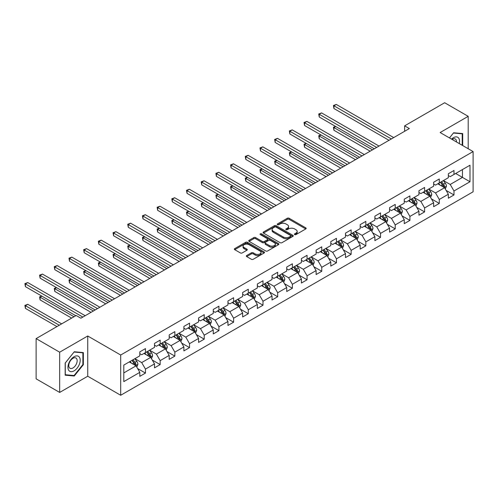 <?xml version="1.0" encoding="UTF-8"?>
<svg xmlns="http://www.w3.org/2000/svg" width="498" height="498" viewBox="0 0 498 498"><rect width="100%" height="100%" fill="white"/><g stroke="black" fill="none" stroke-linecap="round" stroke-linejoin="round"><path stroke-width="0.75" d="M294.667 234.608A0.915 0.529 0 0 0 295.955 234.608L305.778 228.937A1.307 0.753 0 0 0 306.164 228.401A1.307 0.753 0 0 0 305.778 227.866L289.139 218.261A1.307 0.753 0 0 0 287.29 218.261L277.473 223.932A0.915 0.529 0 0 0 277.199 224.305A0.915 0.529 0 0 0 277.473 224.679A0.915 0.529 0 0 0 278.762 224.679L280.038 223.944A4.183 2.415 0 0 1 285.952 223.944L287.34 224.747A4.183 2.415 0 0 1 288.566 226.453A4.183 2.415 0 0 1 287.34 228.165L286.07 228.899A0.915 0.529 0 0 0 285.796 229.273A0.915 0.529 0 0 0 286.07 229.646A0.915 0.529 0 0 0 287.358 229.646L288.635 228.912A4.183 2.415 0 0 1 294.548 228.912L295.937 229.709A4.183 2.415 0 0 1 297.163 231.421A4.183 2.415 0 0 1 295.937 233.126L294.667 233.861A0.915 0.529 0 0 0 294.399 234.234A0.915 0.529 0 0 0 294.667 234.608L294.667 233.861M246.709 255.518A1.307 0.753 0 0 0 246.329 256.047A1.307 0.753 0 0 0 246.709 256.582L251.378 259.277A1.307 0.753 0 0 0 253.227 259.277L264.133 252.978A1.307 0.753 0 0 0 264.519 252.449A1.307 0.753 0 0 0 264.133 251.913L247.494 242.308A1.307 0.753 0 0 0 245.651 242.308L234.739 248.602A1.307 0.753 0 0 0 234.359 249.137A1.307 0.753 0 0 0 234.739 249.672L240.378 252.928A1.307 0.753 0 0 0 242.227 252.928L246.896 250.233A1.307 0.753 0 0 0 247.276 249.697A1.307 0.753 0 0 0 246.896 249.162L244.101 247.55A3.498 2.017 0 0 1 243.074 246.124A3.498 2.017 0 0 1 245.234 244.257A3.498 2.017 0 0 1 249.044 244.692L260 251.017A3.498 2.017 0 0 1 261.02 252.449A3.498 2.017 0 0 1 258.867 254.31A3.498 2.017 0 0 1 255.051 253.874L253.227 252.822A1.307 0.753 0 0 0 251.378 252.822L246.709 255.518L246.709 256.582M87.735 335.994L59.667 352.198L36.124 338.603L36.124 378.841L59.667 392.43L87.735 376.233L120.697 395.263L120.697 355.024L87.735 335.994L87.735 376.233M468.201 148.74L468.201 116.333L440.139 132.536L473.1 151.566L120.697 355.024M468.201 116.333L444.658 102.737L404.637 125.851L404.637 131.285M36.124 338.603L76.15 315.495L80.857 318.216L409.344 128.565L404.637 125.851M280.125 242.682A1.307 0.753 0 0 0 281.974 242.682L292.886 236.382A1.307 0.753 0 0 0 293.266 235.847A1.307 0.753 0 0 0 292.886 235.311L276.247 225.706A1.307 0.753 0 0 0 274.398 225.706L263.486 232.006A1.307 0.753 0 0 0 263.106 232.541A1.307 0.753 0 0 0 263.486 233.07L280.125 242.682M260.666 234.807A0.915 0.529 0 0 1 261.593 234.931L261.593 233.848L278.513 243.615A1.307 0.753 0 0 1 278.892 244.145A1.307 0.753 0 0 1 278.513 244.68L267.6 250.98A1.307 0.753 0 0 1 265.751 250.98L249.112 241.374L253.781 238.698L253.781 237.608L249.112 240.304A1.307 0.753 0 0 0 248.732 240.839A1.307 0.753 0 0 0 249.112 241.374L249.112 240.304M253.781 238.698A1.307 0.753 0 0 1 255.63 238.698L255.63 237.608A1.307 0.753 0 0 0 253.781 237.608M255.63 237.608L262.378 241.505A1.307 0.753 0 0 0 264.226 241.505L267.326 239.719A1.307 0.753 0 0 0 267.706 239.183A1.307 0.753 0 0 0 267.326 238.648L260.298 234.595A0.915 0.529 0 0 1 260.031 234.222A0.915 0.529 0 0 1 260.597 233.73A0.915 0.529 0 0 1 261.593 233.848M120.697 395.263L473.1 191.798L473.1 151.566M137.597 368.539L145.466 373.077L145.466 369.105L154.505 363.889L154.505 367.854L160.157 364.592L160.157 360.627L169.196 355.404L169.196 359.375L174.848 356.114L174.848 352.142L183.887 346.925L183.887 350.891L189.539 347.629L189.539 343.664L198.578 338.441L198.578 342.412L204.23 339.15L204.23 335.179L213.269 329.962L213.269 333.928L218.921 330.666L218.921 326.694L227.96 321.478L227.96 325.449L233.612 322.187L233.612 318.216L242.651 312.993L242.651 316.965L248.303 313.703L248.303 309.731L257.341 304.515L257.341 308.48L262.994 305.218L262.994 301.253L272.033 296.03L272.033 300.001L277.685 296.74L277.685 292.768L286.73 287.551L286.73 291.517L292.376 288.255L292.376 284.29L301.421 279.067L301.421 283.038L307.067 279.776L307.067 275.805L316.112 270.588L316.112 274.554L321.758 271.292L321.758 267.326L330.803 262.104L330.803 266.075L336.449 262.813L336.449 258.842L345.494 253.619L345.494 257.591L351.14 254.329L351.14 250.357L360.185 245.141L360.185 249.106L365.837 245.844L365.837 241.879L374.876 236.656L374.876 240.627L380.528 237.365L380.528 233.394L389.567 228.177L389.567 232.143L395.219 228.881L395.219 224.915L404.258 219.693L404.258 223.664L409.91 220.402L409.91 216.431L418.949 211.214L418.949 215.18L424.601 211.918L424.601 207.952L433.64 202.73L433.64 206.701L439.292 203.439L439.292 199.468L448.331 194.245L448.331 198.216L453.983 194.955L453.983 190.983L469.994 181.745L469.994 165.212L462.455 169.563L462.455 177.394L469.994 181.745M145.466 373.077L139.814 376.339L139.814 372.367L123.803 381.611L123.803 365.084L139.814 355.84L139.814 351.868L145.466 348.606L145.466 352.578L154.505 347.361L154.505 343.39L160.157 340.128L160.157 344.093L169.196 338.877L169.196 334.905L174.848 331.643L174.848 335.615L183.887 330.392L183.887 326.427L189.539 323.165L189.539 327.13L198.578 321.913L198.578 317.942L204.23 314.68L204.23 318.652L213.269 313.429L213.269 309.463L218.921 306.202L218.921 310.167L227.96 304.95L227.96 300.979L233.612 297.717L233.612 301.688L242.651 296.466L242.651 292.5L248.303 289.232L248.303 293.204L257.341 287.987L257.341 284.016L262.994 280.754L262.994 284.719L272.033 279.502L272.033 275.531L277.685 272.269L277.685 276.241L286.73 271.018L286.73 267.053L292.376 263.791L292.376 267.756L301.421 262.539L301.421 258.568L307.067 255.306L307.067 259.277L316.112 254.055L316.112 250.089L321.758 246.827L321.758 250.793L330.803 245.576L330.803 241.605L336.449 238.343L336.449 242.314L345.494 237.092L345.494 233.126L351.14 229.858L351.14 233.83L360.185 228.613L360.185 224.642L365.837 221.38L365.837 225.351L374.876 220.128L374.876 216.157L380.528 212.895L380.528 216.867L389.567 211.644L389.567 207.678L395.219 204.417L395.219 208.382L404.258 203.165L404.258 199.194L409.91 195.932L409.91 199.903L418.949 194.681L418.949 190.715L424.601 187.453L424.601 191.419L433.64 186.202L433.64 182.231L439.292 178.969L439.292 182.94L448.331 177.718L448.331 173.752L453.983 170.484L453.983 174.456L469.994 165.212M143.959 353.449L150.738 357.365L141.693 362.581L134.914 358.666M139.814 353.667L141.693 354.75L145.466 352.578M141.693 362.581L145.466 369.105M150.738 357.365L154.505 363.889M158.65 344.965L165.429 348.88L156.391 354.103L149.605 350.187M154.505 345.182L156.391 346.272L160.157 344.093M156.391 354.103L160.157 360.627M165.429 348.88L169.196 355.404M173.341 336.486L180.12 340.402L171.082 345.618L164.296 341.703M169.196 336.704L171.082 337.787L174.848 335.615M171.082 345.618L174.848 352.142M180.12 340.402L183.887 346.925M188.032 328.001L194.811 331.917L185.773 337.134L178.987 333.224M183.887 328.219L185.773 329.309L189.539 327.13M185.773 337.134L189.539 343.664M194.811 331.917L198.578 338.441M202.723 319.523L209.502 323.432L200.464 328.655L193.678 324.74M198.578 319.735L200.464 320.824L204.23 318.652M200.464 328.655L204.23 335.179M209.502 323.432L213.269 329.962M217.414 311.038L224.193 314.954L215.155 320.17L208.376 316.255M213.269 311.256L215.155 312.346L218.921 310.167M215.155 320.17L218.921 326.694M224.193 314.954L227.96 321.478M232.105 302.554L238.884 306.469L229.846 311.692L223.067 307.776M227.96 302.772L229.846 303.861L233.612 301.688M229.846 311.692L233.612 318.216M238.884 306.469L242.651 312.993M246.796 294.075L253.575 297.991L244.537 303.207L237.758 299.292M242.651 294.293L244.537 295.376L248.303 293.204M244.537 303.207L248.303 309.731M253.575 297.991L257.341 304.515M261.487 285.591L268.266 289.506L259.228 294.729L252.449 290.813M257.341 285.808L259.228 286.898L262.994 284.719M259.228 294.729L262.994 301.253M268.266 289.506L272.033 296.03M276.178 277.112L282.957 281.028L273.919 286.244L267.14 282.329M272.033 277.33L273.919 278.413L277.685 276.241M273.919 286.244L277.685 292.768M282.957 281.028L286.73 287.551M290.869 268.627L297.648 272.543L288.61 277.766L281.831 273.85M286.73 268.845L288.61 269.935L292.376 267.756M288.61 277.766L292.376 284.29M297.648 272.543L301.421 279.067M305.56 260.149L312.339 264.058L303.301 269.281L296.522 265.366M301.421 260.361L303.301 261.45L307.067 259.277M303.301 269.281L307.067 275.805M312.339 264.058L316.112 270.588M320.251 251.664L327.037 255.58L317.992 260.796L311.213 256.881M316.112 251.882L317.992 252.972L321.758 250.793M317.992 260.796L321.758 267.326M327.037 255.58L330.803 262.104M334.942 243.18L341.728 247.095L332.683 252.318L325.904 248.402M330.803 243.398L332.683 244.487L336.449 242.314M332.683 252.318L336.449 258.842M341.728 247.095L345.494 253.619M349.633 234.701L356.419 238.617L347.374 243.833L340.595 239.918M345.494 234.919L347.374 236.002L351.14 233.83M347.374 243.833L351.14 250.357M356.419 238.617L360.185 245.141M364.324 226.216L371.11 230.132L362.065 235.355L355.286 231.439M360.185 226.434L362.065 227.524L365.837 225.351M362.065 235.355L365.837 241.879M371.11 230.132L374.876 236.656M379.022 217.738L385.801 221.654L376.756 226.87L369.977 222.955M374.876 217.956L376.756 219.039L380.528 216.867M376.756 226.87L380.528 233.394M385.801 221.654L389.567 228.177M393.713 209.253L400.492 213.169L391.453 218.392L384.668 214.476M389.567 209.471L391.453 210.561L395.219 208.382M391.453 218.392L395.219 224.915M400.492 213.169L404.258 219.693M408.404 200.775L415.183 204.684L406.144 209.907L399.359 205.991M404.258 200.993L406.144 202.076L409.91 199.903M406.144 209.907L409.91 216.431M415.183 204.684L418.949 211.214M423.095 192.29L429.874 196.206L420.835 201.422L414.05 197.513M418.949 192.508L420.835 193.598L424.601 191.419M420.835 201.422L424.601 207.952M429.874 196.206L433.64 202.73M437.786 183.806L444.565 187.721L435.526 192.944L428.741 189.028M433.64 184.023L435.526 185.113L439.292 182.94M435.526 192.944L439.292 199.468M444.565 187.721L448.331 194.245M455.676 173.478L462.455 177.394L450.217 184.459L443.432 180.544M448.331 175.545L450.217 176.628L453.983 174.456M450.217 184.459L453.983 190.983M59.667 352.198L59.667 392.43M123.803 372.915L136.047 365.843L129.262 361.928M136.047 365.843L139.814 372.367M446.121 190.417L453.983 194.955M431.43 198.895L439.292 203.439M416.739 207.38L424.601 211.918M402.042 215.858L409.91 220.402M387.351 224.343L395.219 228.881M372.66 232.827L380.528 237.365M357.969 241.306L365.837 245.844M343.278 249.791L351.14 254.329M328.587 258.269L336.449 262.813M313.896 266.754L321.758 271.292M299.205 275.232L307.067 279.776M284.514 283.717L292.376 288.255M269.823 292.202L277.685 296.74M255.132 300.68L262.994 305.218M240.441 309.165L248.303 313.703M225.75 317.643L233.612 322.187M211.059 326.128L218.921 330.666M196.368 334.606L204.23 339.15M181.677 343.091L189.539 347.629M166.986 351.576L174.848 356.114M152.288 360.054L160.157 364.592M462.692 145.559L462.692 133.57L453.603 132.761L449.457 137.915M65.176 375.193L74.264 376.002L83.353 364.698L83.353 352.584L74.264 351.769L65.176 363.073L65.176 375.193M82.886 364.43L83.353 364.698M73.306 375.448L74.264 376.002M295.028 234.739L295.937 234.216A4.183 2.415 0 0 0 297.163 232.504L297.163 231.421M288.566 226.453L288.566 227.542A4.183 2.415 0 0 1 287.34 229.248L286.431 229.771M305.76 228.949L289.139 219.35A1.307 0.753 0 0 0 287.29 219.35L277.834 224.81M292.868 236.394L276.247 226.795A1.307 0.753 0 0 0 274.398 226.795L263.504 233.083M290.571 236.22A0.915 0.529 0 0 0 290.844 235.847A0.915 0.529 0 0 0 290.571 235.473L275.967 227.044A0.915 0.529 0 0 0 274.672 227.044L273.334 227.816A4.183 2.415 0 0 0 272.107 229.522A4.183 2.415 0 0 0 273.334 231.234L283.318 236.998A4.183 2.415 0 0 0 289.232 236.998L290.571 236.22L290.571 237.309A0.915 0.529 0 0 0 290.844 236.936L290.844 235.847M272.107 229.522L272.107 230.611A4.183 2.415 0 0 0 273.334 232.317L273.334 231.234M290.571 237.309L289.232 238.081A4.183 2.415 0 0 1 283.318 238.081L273.334 232.317M255.63 238.698L262.378 242.594A1.307 0.753 0 0 0 264.226 242.594L267.326 240.802A1.307 0.753 0 0 0 267.706 240.273L267.706 239.183M261.593 234.931L278.494 244.692M269.381 245.545A3.498 2.017 0 0 0 273.19 245.987A3.498 2.017 0 0 0 275.35 244.12A3.498 2.017 0 0 0 274.33 242.694L270.47 240.466A1.307 0.753 0 0 0 268.621 240.466L265.521 242.252A1.307 0.753 0 0 0 265.141 242.787A1.307 0.753 0 0 0 265.521 243.317L269.381 245.545L269.381 246.635A3.498 2.017 0 0 0 273.19 247.07A3.498 2.017 0 0 0 275.35 245.209L275.35 244.12M265.141 242.787L265.141 243.871A1.307 0.753 0 0 0 265.521 244.406L265.521 243.317M269.381 246.635L265.521 244.406M261.02 252.449L261.02 253.532A3.498 2.017 0 0 1 258.867 255.399A3.498 2.017 0 0 1 255.051 254.964L253.227 253.905A1.307 0.753 0 0 0 251.378 253.905L246.728 256.595M243.074 246.124L243.074 247.207A3.498 2.017 0 0 0 244.101 248.639L244.101 247.55M246.896 249.162L246.896 250.233L244.101 248.639M264.133 251.913L264.133 252.978L247.494 243.391A1.307 0.753 0 0 0 245.651 243.391L234.757 249.679L234.739 248.602M445.312 189.01L446.432 186.19A3.53 2.036 -120 0 0 445.305 183.183L443.357 180.587M439.971 185.069L438.651 183.308M335.727 126.517L333.934 127.55L333.934 130.271L370.163 151.187M444.017 187.41L444.521 186.339A3.53 2.036 -120 0 0 443.513 184.216L441.57 181.621M440.686 182.131L442.84 185.013A1.799 1.04 60 0 1 443.17 185.555L444.521 186.339M440.437 182.274L442.386 184.87A3.53 2.036 60 0 1 443.394 186.993M333.934 130.271L333.417 127.251L372.523 149.823M333.417 127.251L335.521 126.399M391.353 138.954L333.934 105.8L336.293 104.443L393.713 137.591M389 140.312L333.934 108.52L333.934 105.8L333.417 105.501L336.293 104.443M333.934 108.52L333.417 105.501M461.64 133.476L462.225 133.813L462.225 145.285M449.476 137.927L453.417 133.028L462.225 133.813M459.243 143.567A8.659 4.999 120 0 0 457.743 137.274A8.659 4.999 120 0 0 451.543 139.123M456.485 141.974A5.926 3.424 120 0 0 455.265 138.992A5.926 3.424 120 0 0 452.072 139.428M74.078 370.848A8.659 4.999 120 0 0 80.203 360.247A8.659 4.999 120 0 0 74.078 356.711A8.659 4.999 120 0 0 67.958 367.312A8.659 4.999 120 0 0 74.078 370.848M72.963 367.972A5.926 3.424 120 0 0 76.835 362.749A5.926 3.424 120 0 0 75.926 358A5.926 3.424 120 0 0 72.963 358.299A5.926 3.424 120 0 0 69.091 363.521A5.926 3.424 120 0 0 70 368.265A5.926 3.424 120 0 0 72.963 367.972M65.275 362.992L74.078 352.036L82.886 352.827L82.886 364.567L74.078 375.517L65.275 374.733L65.275 362.992M82.301 352.491L82.886 352.827M430.614 197.494L431.735 194.674A3.53 2.036 -120 0 0 430.614 191.668L428.666 189.072M425.28 193.554L423.96 191.792M321.036 135.002L319.243 136.035L319.243 138.749L355.472 159.665M429.326 195.888L429.83 194.824A3.53 2.036 -120 0 0 428.822 192.701L426.879 190.105M425.995 190.616L428.149 193.492A1.799 1.04 60 0 1 428.479 194.039L429.83 194.824M425.746 190.759L427.695 193.355A3.53 2.036 60 0 1 428.703 195.477M319.243 138.749L318.726 135.73L357.832 158.308M318.726 135.73L320.83 134.877M415.923 205.973L417.044 203.153A3.53 2.036 -120 0 0 415.917 200.146L413.975 197.557M410.589 202.032L409.269 200.271M306.345 143.48L304.552 144.513L304.552 147.234L340.781 168.15M414.635 204.373L415.139 203.302A3.53 2.036 -120 0 0 414.131 201.18L412.188 198.584M411.304 199.094L413.458 201.976A1.799 1.04 60 0 1 413.788 202.524L415.139 203.302M411.055 199.237L412.998 201.833A3.53 2.036 60 0 1 414.012 203.956M304.552 147.234L304.035 144.215L343.134 166.793M304.035 144.215L306.139 143.362M376.662 147.433L319.243 114.285L321.602 112.922L379.022 146.076M374.309 148.79L319.243 116.999L319.243 114.285L318.726 113.986L321.602 112.922M319.243 116.999L318.726 113.986M361.971 155.918L304.552 122.763L306.911 121.406L364.324 154.554M359.618 157.275L304.552 125.484L304.552 122.763L304.035 122.464L306.911 121.406M304.552 125.484L304.035 122.464M401.232 214.457L402.353 211.638A3.53 2.036 -120 0 0 401.226 208.631L399.284 206.035M395.898 210.517L394.578 208.755M291.654 151.965L289.861 152.998L289.861 155.712L326.09 176.628M399.944 212.851L400.448 211.787A3.53 2.036 -120 0 0 399.44 209.664L397.497 207.068M396.613 207.579L398.767 210.455A1.799 1.04 60 0 1 399.097 211.003L400.448 211.787M396.364 207.722L398.307 210.318A3.53 2.036 60 0 1 399.321 212.441M289.861 155.712L289.344 152.699L328.443 175.271M289.344 152.699L291.448 151.84M386.541 222.942L387.662 220.116A3.53 2.036 -120 0 0 386.535 217.109L384.593 214.52M381.207 219.002L379.887 217.234M276.963 160.443L275.17 161.476L275.17 164.197L311.399 185.113M385.253 221.336L385.757 220.265A3.53 2.036 -120 0 0 384.749 218.143L382.806 215.553M381.922 216.064L384.076 218.939A1.799 1.04 60 0 1 384.406 219.487L385.757 220.265M381.673 216.2L383.616 218.796A3.53 2.036 60 0 1 384.63 220.919M275.17 164.197L274.653 161.178L313.752 183.756M274.653 161.178L276.751 160.325M371.85 231.421L372.971 228.601A3.53 2.036 -120 0 0 371.844 225.594L369.902 222.998M366.516 227.48L365.196 225.719M262.272 168.928L260.479 169.961L260.479 172.681L296.708 193.598M370.562 229.821L371.066 228.75A3.53 2.036 -120 0 0 370.058 226.627L368.115 224.032M367.231 224.542L369.385 227.424A1.799 1.04 60 0 1 369.709 227.966L371.066 228.75M366.982 224.685L368.925 227.281A3.53 2.036 60 0 1 369.939 229.404M260.479 172.681L259.962 169.662L299.061 192.234M259.962 169.662L262.06 168.81M347.28 164.396L289.861 131.248L292.22 129.885L349.633 163.039M344.927 165.759L289.861 133.968L289.861 131.248L289.344 130.949L292.22 129.885M289.861 133.968L289.344 130.949M332.589 172.881L275.17 139.726L277.523 138.369L334.942 171.517M330.236 174.238L275.17 142.447L275.17 139.726L274.653 139.428L277.523 138.369M275.17 142.447L274.653 139.428M317.898 181.359L260.479 148.211L262.832 146.854L320.251 180.002M315.545 182.722L260.479 150.931L260.479 148.211L259.962 147.912L262.832 146.854M260.479 150.931L259.962 147.912M303.207 189.844L245.788 156.696L248.141 155.332L305.56 188.487M300.854 191.201L245.788 159.41L245.788 156.696L245.271 156.397L248.141 155.332M245.788 159.41L245.271 156.397M288.516 198.322L231.097 165.174L233.45 163.817L290.869 196.965M286.163 199.686L231.097 167.894L231.097 165.174L230.58 164.875L233.45 163.817M231.097 167.894L230.58 164.875M273.825 206.807L216.406 173.659L218.759 172.296L276.178 205.45M271.472 208.164L216.406 176.373L216.406 173.659L215.889 173.36L218.759 172.296M216.406 176.373L215.889 173.36M259.134 215.292L201.715 182.137L204.068 180.78L261.487 213.928M256.781 216.649L201.715 184.858L201.715 182.137L201.198 181.838L204.068 180.78M201.715 184.858L201.198 181.838M244.443 223.77L187.024 190.622L189.377 189.259L246.796 222.413M242.09 225.133L187.024 193.342L187.024 190.622L186.507 190.323L189.377 189.259M187.024 193.342L186.507 190.323M229.752 232.255L172.333 199.1L174.686 197.743L232.105 230.891M227.393 233.612L172.333 201.821L172.333 199.1L171.816 198.802L174.686 197.743M172.333 201.821L171.816 198.802M215.061 240.733L157.642 207.585L159.995 206.228L217.414 239.376M212.702 242.096L157.642 210.305L157.642 207.585L157.125 207.286L159.995 206.228M157.642 210.305L157.125 207.286M200.37 249.218L142.951 216.07L145.304 214.706L202.723 247.861M198.011 250.575L142.951 218.784L142.951 216.07L142.428 215.771L145.304 214.706M142.951 218.784L142.428 215.771M185.679 257.696L128.26 224.548L130.613 223.191L188.032 256.339M183.32 259.06L128.26 227.269L128.26 224.548L127.737 224.249L130.613 223.191M128.26 227.269L127.737 224.249M170.982 266.181L113.569 233.033L115.922 231.67L173.341 264.824M168.629 267.538L113.569 235.747L113.569 233.033L113.046 232.734L115.922 231.67M113.569 235.747L113.046 232.734M156.291 274.666L98.878 241.511L101.231 240.154L158.65 273.302M153.938 276.023L98.878 244.232L98.878 241.511L98.355 241.213L101.231 240.154M98.878 244.232L98.355 241.213M141.6 283.144L84.181 249.996L86.54 248.633L143.959 281.787M139.247 284.507L84.181 252.716L84.181 249.996L83.664 249.697L86.54 248.633M84.181 252.716L83.664 249.697M126.909 291.629L69.49 258.474L71.849 257.117L129.262 290.266M124.556 292.986L69.49 261.195L69.49 258.474L68.973 258.176L71.849 257.117M69.49 261.195L68.973 258.176M112.218 300.107L54.799 266.959L57.158 265.602L114.571 298.75M109.865 301.471L54.799 269.679L54.799 266.959L54.282 266.66L57.158 265.602M54.799 269.679L54.282 266.66M97.527 308.592L40.108 275.444L42.461 274.081L99.88 307.235M95.174 309.949L40.108 278.158L40.108 275.444L39.591 275.139L42.461 274.081M40.108 278.158L39.591 275.139M357.159 239.905L358.28 237.079A3.53 2.036 -120 0 0 357.153 234.079L355.211 231.483M351.825 235.965L350.505 234.203M247.581 177.406L245.788 178.44L245.788 181.16L282.017 202.076M355.871 238.299L356.375 237.235A3.53 2.036 -120 0 0 355.367 235.112L353.424 232.516M352.534 233.027L354.694 235.903A1.799 1.04 60 0 1 355.018 236.45L356.375 237.235M352.291 233.17L354.234 235.759A3.53 2.036 60 0 1 355.248 237.882M245.788 181.16L245.271 178.141L284.37 200.719M245.271 178.141L247.369 177.288M342.468 248.384L343.589 245.564A3.53 2.036 -120 0 0 342.462 242.557L340.52 239.961M337.134 244.443L335.808 242.682M232.89 185.891L231.097 186.924L231.097 189.645L267.326 210.561M341.18 246.784L341.684 245.713A3.53 2.036 -120 0 0 340.676 243.59L338.727 240.995M337.843 241.505L340.003 244.387A1.799 1.04 60 0 1 340.327 244.929L341.684 245.713M337.6 241.648L339.543 244.244A3.53 2.036 60 0 1 340.551 246.367M231.097 189.645L230.58 186.626L269.679 209.197M230.58 186.626L232.678 185.773M327.777 256.868L328.898 254.048A3.53 2.036 -120 0 0 327.771 251.042L325.829 248.446M322.443 252.928L321.117 251.166M218.192 194.376L216.406 195.409L216.406 198.123L252.635 219.039M326.489 255.262L326.993 254.198A3.53 2.036 -120 0 0 325.985 252.075L324.036 249.479M323.152 249.99L325.312 252.866A1.799 1.04 60 0 1 325.636 253.414L326.993 254.198M322.909 250.133L324.852 252.729A3.53 2.036 60 0 1 325.86 254.852M216.406 198.123L215.889 195.104L254.988 217.682M215.889 195.104L217.987 194.251M313.086 265.347L314.207 262.527A3.53 2.036 -120 0 0 313.08 259.52L311.138 256.924M307.745 261.406L306.426 259.645M203.501 202.854L201.715 203.887L201.715 206.608L237.944 227.524M311.798 263.747L312.302 262.676A3.53 2.036 -120 0 0 311.294 260.554L309.345 257.958M308.461 258.468L310.621 261.35A1.799 1.04 60 0 1 310.945 261.898L312.302 262.676M308.218 258.611L310.161 261.207A3.53 2.036 60 0 1 311.169 263.33M201.715 206.608L201.198 203.589L240.297 226.167M201.198 203.589L203.296 202.736M298.395 273.832L299.516 271.012A3.53 2.036 -120 0 0 298.389 268.005L296.447 265.409M293.054 269.891L291.735 268.129M188.81 211.339L187.024 212.372L187.024 215.086L223.253 236.002M297.107 272.225L297.611 271.161A3.53 2.036 -120 0 0 296.603 269.038L294.654 266.442M293.77 266.953L295.93 269.829A1.799 1.04 60 0 1 296.254 270.377L297.611 271.161M293.527 267.096L295.47 269.692A3.53 2.036 60 0 1 296.478 271.815M187.024 215.086L186.507 212.073L225.606 234.645M186.507 212.073L188.605 211.214M283.704 282.316L284.825 279.49A3.53 2.036 -120 0 0 283.698 276.483L281.756 273.894M278.363 278.37L277.044 276.608M174.119 219.817L172.333 220.851L172.333 223.571L208.562 244.487M282.416 280.71L282.92 279.639A3.53 2.036 -120 0 0 281.905 277.517L279.963 274.927M279.079 275.438L281.239 278.314A1.799 1.04 60 0 1 281.563 278.861L282.92 279.639M278.836 275.575L280.779 278.17A3.53 2.036 60 0 1 281.787 280.293M172.333 223.571L171.816 220.552L210.915 243.13M171.816 220.552L173.914 219.699M269.013 290.795L270.134 287.975A3.53 2.036 -120 0 0 269.007 284.968L267.065 282.372M263.672 286.854L262.353 285.093M159.428 228.302L157.642 229.335L157.642 232.056L193.871 252.972M267.725 289.189L268.229 288.124A3.53 2.036 -120 0 0 267.214 286.001L265.272 283.406M264.388 283.916L266.548 286.798A1.799 1.04 60 0 1 266.872 287.34L268.229 288.124M264.145 284.059L266.088 286.655A3.53 2.036 60 0 1 267.096 288.778M157.642 232.056L157.125 229.036L196.224 251.608M157.125 229.036L159.223 228.184M254.322 299.279L255.443 296.453A3.53 2.036 -120 0 0 254.316 293.453L252.374 290.857M248.981 295.339L247.662 293.571M144.737 236.78L142.951 237.814L142.951 240.534L179.18 261.45M253.034 297.673L253.538 296.609A3.53 2.036 -120 0 0 252.523 294.486L250.581 291.89M249.697 292.401L251.851 295.277A1.799 1.04 60 0 1 252.181 295.824L253.538 296.609M249.454 292.544L251.397 295.133A3.53 2.036 60 0 1 252.405 297.256M142.951 240.534L142.428 237.515L181.533 260.093M142.428 237.515L144.532 236.662M239.631 307.758L240.752 304.938A3.53 2.036 -120 0 0 239.625 301.931L237.677 299.335M234.29 303.817L232.971 302.056M130.046 245.265L128.26 246.298L128.26 249.019L164.489 269.935M238.337 306.158L238.847 305.087A3.53 2.036 -120 0 0 237.832 302.965L235.89 300.369M235.006 300.879L237.16 303.761A1.799 1.04 60 0 1 237.49 304.303L238.847 305.087M234.763 301.022L236.706 303.618A3.53 2.036 60 0 1 237.714 305.741M128.26 249.019L127.737 246L166.842 268.571M127.737 246L129.841 245.147M224.94 316.242L226.061 313.423A3.53 2.036 -120 0 0 224.934 310.416L222.986 307.82M219.599 312.302L218.28 310.54M115.355 253.75L113.569 254.777L113.569 257.497L149.792 278.413M223.646 314.636L224.156 313.572A3.53 2.036 -120 0 0 223.141 311.449L221.199 308.853M220.315 309.364L222.469 312.24A1.799 1.04 60 0 1 222.799 312.788L224.156 313.572M220.066 309.507L222.015 312.097A3.53 2.036 60 0 1 223.023 314.219M113.569 257.497L113.046 254.478L152.151 277.056M113.046 254.478L115.15 253.625M210.249 324.721L211.37 321.901A3.53 2.036 -120 0 0 210.243 318.894L208.295 316.298M204.908 320.78L203.589 319.019M100.664 262.228L98.878 263.261L98.878 265.982L135.101 286.898M208.955 323.121L209.459 322.05A3.53 2.036 -120 0 0 208.45 319.928L206.508 317.332M205.624 317.842L207.778 320.724A1.799 1.04 60 0 1 208.108 321.272L209.459 322.05M205.375 317.985L207.324 320.581A3.53 2.036 60 0 1 208.332 322.704M98.878 265.982L98.355 262.963L137.46 285.541M98.355 262.963L100.459 262.11M195.558 333.206L196.673 330.386A3.53 2.036 -120 0 0 195.552 327.379L193.604 324.783M190.217 329.265L188.898 327.503M85.973 270.713L84.181 271.746L84.181 274.46L120.41 295.376M194.264 331.6L194.768 330.535A3.53 2.036 -120 0 0 193.759 328.412L191.817 325.817M190.933 326.327L193.087 329.203A1.799 1.04 60 0 1 193.417 329.751L194.768 330.535M190.684 326.47L192.633 329.066A3.53 2.036 60 0 1 193.641 331.189M84.181 274.46L83.664 271.447L122.769 294.019M83.664 271.447L85.768 270.588M180.861 341.69L181.982 338.864A3.53 2.036 -120 0 0 180.861 335.857L178.913 333.268M175.526 337.744L174.207 335.982M71.282 279.191L69.49 280.225L69.49 282.945L105.719 303.861M179.573 340.084L180.077 339.014A3.53 2.036 -120 0 0 179.068 336.891L177.126 334.301M176.242 334.812L178.396 337.688A1.799 1.04 60 0 1 178.726 338.235L180.077 339.014M175.993 334.949L177.942 337.544A3.53 2.036 60 0 1 178.95 339.667M69.49 282.945L68.973 279.926L108.078 302.504M68.973 279.926L71.077 279.073M166.17 350.169L167.291 347.349A3.53 2.036 -120 0 0 166.164 344.342L164.222 341.746M160.835 346.228L159.516 344.467M56.591 287.676L54.799 288.709L54.799 291.423L91.028 312.346M164.882 348.563L165.386 347.498A3.53 2.036 -120 0 0 164.377 345.375L162.435 342.78M161.551 343.29L163.705 346.172A1.799 1.04 60 0 1 164.035 346.714L165.386 347.498M161.302 343.433L163.244 346.029A3.53 2.036 60 0 1 164.259 348.152M54.799 291.423L54.282 288.41L93.381 310.982M54.282 288.41L56.386 287.558M151.479 358.653L152.6 355.827A3.53 2.036 -120 0 0 151.473 352.827L149.531 350.231M146.144 354.713L144.825 352.945M41.9 296.154L40.108 297.188L40.108 299.908L71.631 318.104M150.191 357.047L150.695 355.983A3.53 2.036 -120 0 0 149.686 353.86L147.744 351.264M146.86 351.775L149.014 354.651A1.799 1.04 60 0 1 149.344 355.199L150.695 355.983M146.611 351.918L148.553 354.508A3.53 2.036 60 0 1 149.568 356.63M40.108 299.908L39.591 296.889L73.984 316.747M39.591 296.889L41.689 296.036M136.788 367.132L137.909 364.312A3.53 2.036 -120 0 0 136.782 361.305L134.84 358.709M131.453 363.191L130.134 361.43M61.646 323.868L27.77 304.315L25.417 305.672L25.417 308.393L56.94 326.588M135.5 365.532L136.004 364.461A3.53 2.036 -120 0 0 134.995 362.339L133.053 359.743M132.169 360.253L134.323 363.135A1.799 1.04 60 0 1 134.647 363.677L136.004 364.461M131.92 360.396L133.862 362.992A3.53 2.036 60 0 1 134.877 365.115M25.417 308.393L24.9 305.374L59.293 325.231M24.9 305.374L27.77 304.315M82.836 317.07L25.417 283.922L27.77 282.565L85.189 315.713M75.771 315.713L25.417 286.643L25.417 283.922L24.9 283.623L27.77 282.565M25.417 286.643L24.9 283.623M295.937 234.216L295.937 233.126M286.07 229.646L286.07 228.899M287.34 229.248L287.34 228.165M277.473 224.679L277.473 223.932M287.29 219.35L287.29 218.261M289.139 219.35L289.139 218.261M305.778 228.937L305.778 227.866M263.486 233.07L263.486 232.006M274.398 226.795L274.398 225.706M276.247 226.795L276.247 225.706M292.886 236.382L292.886 235.311M283.318 238.081L283.318 236.998M289.232 238.081L289.232 236.998M262.378 242.594L262.378 241.505M264.226 242.594L264.226 241.505M267.326 240.802L267.326 239.719M278.513 244.68L278.513 243.615M251.378 253.905L251.378 252.822M253.227 253.905L253.227 252.822M255.051 254.964L255.051 253.874M245.651 243.391L245.651 242.308M247.494 243.391L247.494 242.308M444.216 187.522L446.407 186.258M443.513 184.216L445.305 183.183M441.004 185.667L442.386 184.87M429.525 196.007L431.716 194.743M428.822 192.701L430.614 191.668M426.313 194.152L427.695 193.355M414.834 204.485L417.025 203.221M414.131 201.18L415.917 200.146M411.622 202.63L412.998 201.833M400.143 212.97L402.334 211.706M399.44 209.664L401.226 208.631M396.931 211.115L398.307 210.318M385.452 221.448L387.643 220.184M384.749 218.143L386.535 217.109M382.24 219.593L383.616 218.796M370.761 229.933L372.946 228.669M370.058 226.627L371.844 225.594M367.549 228.078L368.925 227.281M356.07 238.411L358.255 237.148M355.367 235.112L357.153 234.079M352.852 236.556L354.234 235.759M341.379 246.896L343.564 245.632M340.676 243.59L342.462 242.557M338.161 245.041L339.543 244.244M326.688 255.381L328.873 254.111M325.985 252.075L327.771 251.042M323.47 253.526L324.852 252.729M311.997 263.859L314.182 262.595M311.294 260.554L313.08 259.52M308.779 262.004L310.161 261.207M297.3 272.344L299.491 271.08M296.603 269.038L298.389 268.005M294.088 270.489L295.47 269.692M282.609 280.822L284.8 279.559M281.905 277.517L283.698 276.483M279.397 278.967L280.779 278.17M267.918 289.307L270.109 288.043M267.214 286.001L269.007 284.968M264.706 287.452L266.088 286.655M253.227 297.785L255.418 296.522M252.523 294.486L254.316 293.453M250.015 295.93L251.397 295.133M238.536 306.27L240.727 305.006M237.832 302.965L239.625 301.931M235.324 304.415L236.706 303.618M223.845 314.755L226.036 313.485M223.141 311.449L224.934 310.416M220.633 312.9L222.015 312.097M209.154 323.233L211.345 321.969M208.45 319.928L210.243 318.894M205.942 321.378L207.324 320.581M194.463 331.718L196.654 330.454M193.759 328.412L195.552 327.379M191.251 329.863L192.633 329.066M179.772 340.196L181.963 338.933M179.068 336.891L180.861 335.857M176.56 338.341L177.942 337.544M165.081 348.681L167.272 347.417M164.377 345.375L166.164 344.342M161.869 346.826L163.244 346.029M150.39 357.159L152.581 355.896M149.686 353.86L151.473 352.827M147.178 355.304L148.553 354.508M135.699 365.644L137.89 364.38M134.995 362.339L136.782 361.305M132.487 363.789L133.862 362.992"/></g></svg>
